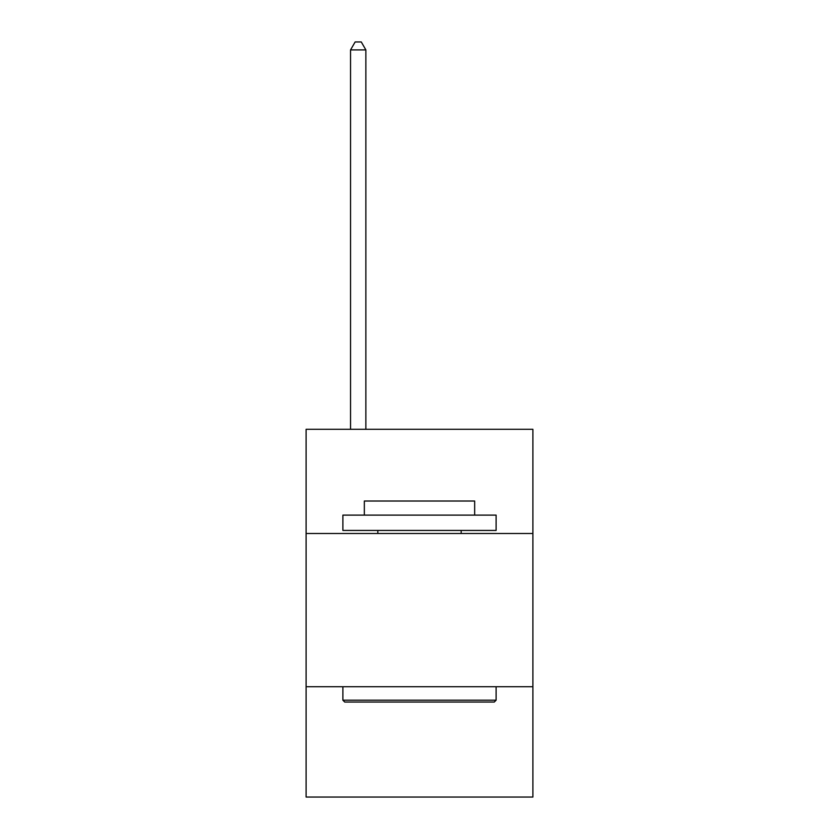 <?xml version="1.0" encoding="UTF-8"?>
<svg xmlns="http://www.w3.org/2000/svg" width="839" height="839" viewBox="0 0 839 839"><rect width="100%" height="100%" fill="white"/><g stroke="black" fill="none" stroke-linecap="round" stroke-linejoin="round"><path stroke-width="1.26" d="M532.891 533.499L532.891 429.306L306.109 429.306L306.109 533.499L532.891 533.499L532.891 797.05L306.109 797.05L306.109 533.499M532.891 686.732L306.109 686.732M344.724 702.054L342.889 700.208L496.111 700.208L494.276 702.054L344.724 702.054M496.111 515.115L496.111 530.437L342.889 530.437L342.889 515.115L496.111 515.115M364.336 515.115L364.336 501.019L474.664 501.019L474.664 515.115M496.111 686.732L496.111 700.208M342.889 686.732L342.889 700.208M461.177 530.437L461.177 533.499M377.823 530.437L377.823 533.499M365.867 429.306L365.867 49.921L350.545 49.921L350.545 429.306M350.545 49.921L355.149 41.95L361.273 41.95L365.867 49.921"/></g></svg>
